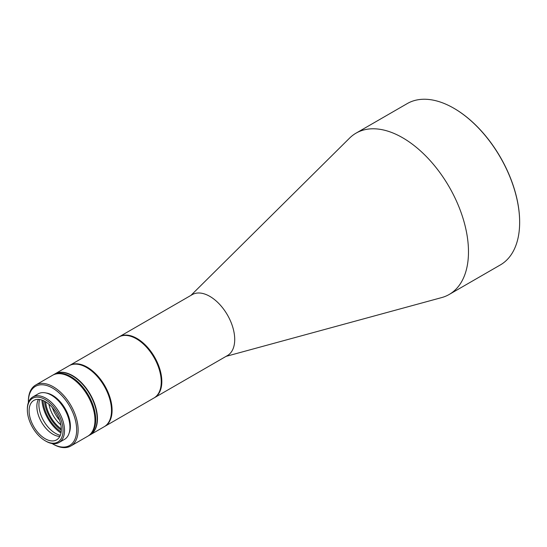 <?xml version="1.0" encoding="UTF-8"?>
<svg xmlns="http://www.w3.org/2000/svg" width="547" height="547" viewBox="0 0 547 547"><rect width="100%" height="100%" fill="white"/><g stroke="black" fill="none" stroke-linecap="round" stroke-linejoin="round"><path stroke-width="0.82" d="M119.068 336.89A35.186 20.314 60 0 1 119.355 336.72L192.236 294.635A35.186 20.314 60 0 1 200.332 293.069A35.186 20.314 60 0 1 232.831 327.414A35.186 20.314 60 0 1 227.422 355.584L154.541 397.662A35.186 20.314 60 0 1 154.247 397.826M226.096 356.35L441.668 297.589A93.14 53.777 -120 0 0 449.196 294.464A93.14 53.777 -120 0 0 463.494 219.908A93.14 53.777 -120 0 0 377.478 128.996A93.14 53.777 -120 0 0 356.056 133.14A93.14 53.777 -120 0 0 349.588 138.097L190.91 295.407M449.196 294.464L500.361 264.926A93.14 53.777 -120 0 0 519.65 222.287A93.14 53.777 -120 0 0 514.659 190.363A93.14 53.777 -120 0 0 453.791 108.217A93.14 53.777 -120 0 0 407.221 103.602L356.056 133.14M119.355 336.72A35.186 20.314 60 0 1 159.943 369.492A35.186 20.314 60 0 1 154.541 397.662M519.65 222.116A92.723 53.538 -120 0 0 519.65 221.945A92.723 53.538 -120 0 0 514.679 190.171A92.723 53.538 -120 0 0 454.085 108.381A92.723 53.538 -120 0 0 453.935 108.299M136.511 338.88A34.769 20.075 60 0 1 159.382 369.635A34.769 20.075 60 0 1 161.242 381.724A34.769 20.075 -120 0 0 161.242 381.553A34.769 20.075 -120 0 0 136.654 338.969L136.36 338.798A35.186 20.314 -120 0 0 118.767 337.055L69.619 365.437A35.186 20.314 60 0 1 87.212 367.174A35.186 20.314 60 0 1 110.193 398.182A35.186 20.314 60 0 1 104.805 426.38A35.186 20.314 60 0 1 104.504 426.544M104.805 426.38L153.953 397.997A35.186 20.314 -120 0 0 161.242 381.895A35.186 20.314 -120 0 0 136.36 338.798L136.654 338.969M90.166 434.831L104.217 426.715A35.186 20.314 -120 0 0 111.506 410.606A35.186 20.314 -120 0 0 86.624 367.516L86.918 367.687A34.769 20.075 60 0 1 111.506 410.441A34.769 20.075 -120 0 0 111.506 410.271A34.769 20.075 -120 0 0 86.918 367.687L86.624 367.516A35.186 20.314 -120 0 0 69.031 365.772L54.98 373.881A35.186 20.314 60 0 1 72.573 375.625A35.186 20.314 60 0 1 95.561 406.633A35.186 20.314 60 0 1 90.166 434.831A35.186 20.314 60 0 1 90.023 434.913M43.028 400.479A27.425 15.836 -120 0 0 61.155 431.884M44.539 401.197A26.393 15.234 -120 0 0 61.291 430.209M60.97 433.026A28.977 16.731 60 0 1 41.941 400.069M52.348 407.624A22.769 13.142 -120 0 0 59.63 420.24A22.769 13.142 60 0 1 52.348 407.624M60.874 424.916A22.769 13.142 60 0 1 48.915 404.212M61.298 428.937A24.834 14.338 60 0 1 45.647 401.833M70.85 445.983L88.409 435.843A35.186 20.314 -120 0 0 93.804 407.645A35.186 20.314 -120 0 0 70.816 376.637A35.186 20.314 -120 0 0 53.223 374.9L52.491 375.317A35.186 20.314 -120 0 1 70.084 377.061A35.186 20.314 -120 0 1 93.072 408.069A35.186 20.314 -120 0 1 87.677 436.267A35.186 20.314 -120 0 0 93.209 408.534A35.186 20.314 -120 0 0 70.809 377.492A35.186 20.314 -120 0 0 52.491 375.317L35.664 385.04A35.186 20.314 60 0 1 53.975 387.208A35.186 20.314 60 0 1 76.375 418.25A35.186 20.314 60 0 1 70.85 445.983A35.186 20.314 60 0 1 53.257 444.239L52.526 443.815A34.153 19.719 60 0 1 52.033 443.528M28.382 402.551A34.153 19.719 60 0 1 28.376 401.99A34.153 19.719 60 0 1 53.223 388.466A34.153 19.719 60 0 1 76.669 430.277A34.153 19.719 60 0 1 52.526 443.815M46.085 392.985A25.251 14.578 60 0 1 53.038 395.625A25.251 14.578 60 0 1 69.175 432.978M27.35 409.847L27.35 409.006A26.283 15.179 60 0 1 32.793 396.972L38.208 393.84A26.283 15.179 60 0 1 51.89 395.467A26.283 15.179 60 0 1 68.628 418.653A26.283 15.179 60 0 1 64.498 439.371L59.083 442.496A26.283 15.179 60 0 1 45.934 441.197L45.203 440.773A25.251 14.578 60 0 1 44.69 440.465A25.251 14.578 60 0 1 27.35 409.847A25.251 14.578 60 0 1 45.722 399.85A25.251 14.578 60 0 1 63.055 430.762A25.251 14.578 60 0 1 45.203 440.773M32.793 396.972A26.283 15.179 60 0 1 46.474 398.592A26.283 15.179 60 0 1 63.213 421.785A26.283 15.179 60 0 1 59.083 442.496M39.644 399.501A23.391 13.504 -120 0 0 54.967 433.053A23.391 13.504 -120 0 0 60.314 435.303M59.787 436.458A22.769 13.142 60 0 1 52.491 433.99A22.769 13.142 60 0 1 38.379 399.378M44.738 438.468A22.769 13.142 60 0 1 30.242 418.38A22.769 13.142 60 0 1 33.818 400.438A22.769 13.142 60 0 1 45.674 401.847A22.769 13.142 60 0 1 60.17 421.928A22.769 13.142 60 0 1 56.587 439.877A22.769 13.142 60 0 1 44.738 438.468M28.376 401.99L28.376 401.142A35.186 20.314 60 0 1 35.664 385.04M89.872 434.995A35.186 20.314 -120 0 0 95.267 406.804A35.186 20.314 -120 0 0 72.279 375.796A35.186 20.314 -120 0 0 54.686 374.052L53.223 374.9A35.186 20.314 -120 0 1 70.816 376.637A35.186 20.314 -120 0 1 93.804 407.645A35.186 20.314 -120 0 1 88.409 435.843L89.872 434.995M519.65 221.945L519.65 222.287M161.242 381.553L161.242 381.895"/></g></svg>
